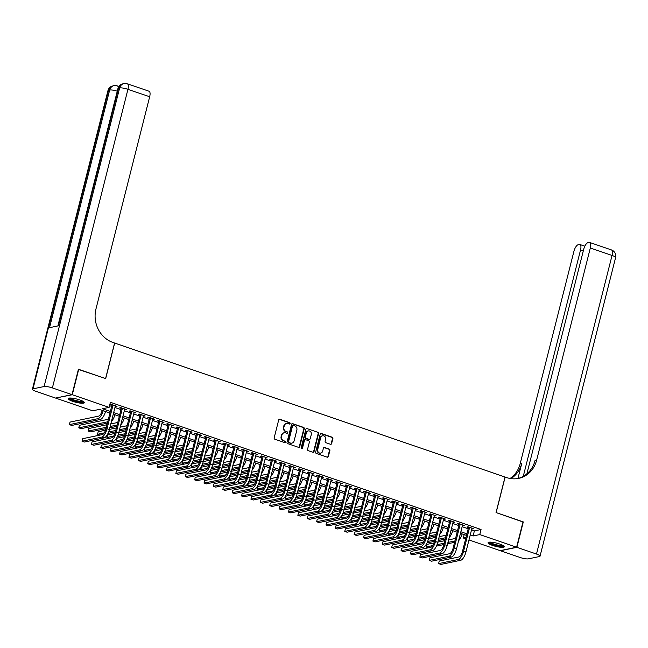 <?xml version="1.0" encoding="UTF-8"?>
<svg xmlns="http://www.w3.org/2000/svg" width="648" height="648" viewBox="0 0 648 648"><rect width="100%" height="100%" fill="white"/><g stroke="black" fill="none" stroke-linecap="round" stroke-linejoin="round"><path stroke-width="0.97" d="M290.126 423.541A0.737 0.664 78.2 0 0 289.656 422.626L279.871 419.264A1.053 0.948 78.2 0 0 278.697 419.945L274.153 437.894A1.053 0.948 78.2 0 0 274.825 439.206L284.61 442.568A0.737 0.664 78.2 0 0 285.428 442.09A0.737 0.664 78.2 0 0 284.966 441.166L283.694 440.737A3.362 3.046 78.2 0 1 281.556 436.533L281.937 435.035A3.362 3.046 78.2 0 1 285.687 432.856L286.959 433.293A0.737 0.664 78.2 0 0 287.777 432.815A0.737 0.664 78.2 0 0 287.307 431.9L286.043 431.463A3.362 3.046 78.2 0 1 283.905 427.259L284.278 425.768A3.362 3.046 78.2 0 1 288.036 423.59L289.3 424.019A0.737 0.664 78.2 0 0 290.126 423.541M289.397 424.043A0.737 0.664 78.2 0 0 289.211 422.715L279.426 419.361A1.053 0.948 78.2 0 0 279.183 419.313M284.707 442.592A0.737 0.664 78.2 0 0 284.521 441.264L283.694 440.737M287.048 433.318A0.737 0.664 78.2 0 0 286.861 431.989L286.043 431.463M492.715 545.47A8.343 1.677 14.2 0 1 488.09 542.7A8.343 1.677 14.2 0 1 499.649 544.02A8.343 1.677 14.2 0 1 504.265 546.79A8.343 1.677 14.2 0 1 492.715 545.47M72.803 401.363A8.343 1.677 14.2 0 1 68.178 398.593A8.343 1.677 14.2 0 1 79.728 399.913A8.343 1.677 14.2 0 1 84.353 402.683A8.343 1.677 14.2 0 1 72.803 401.363M330.456 444.269A1.053 0.948 78.2 0 0 331.622 443.588L332.902 438.55A1.053 0.948 78.2 0 0 332.23 437.238L321.359 433.504A1.053 0.948 78.2 0 0 320.193 434.184L315.649 452.134A1.053 0.948 78.2 0 0 316.321 453.446L327.183 457.172A1.053 0.948 78.2 0 0 328.358 456.492L329.897 450.417A1.053 0.948 78.2 0 0 329.233 449.105L324.575 447.501A1.053 0.948 78.2 0 0 323.401 448.181L322.639 451.202A2.811 2.543 78.2 0 1 320.752 453.106A2.811 2.543 78.2 0 1 317.714 449.51L320.703 437.7A2.811 2.543 78.2 0 1 322.591 435.796A2.811 2.543 78.2 0 1 325.628 439.385L325.134 441.353A1.053 0.948 78.2 0 0 325.798 442.673L330.456 444.269M78.384 369.409L105.681 378.602L114.68 343.059L505.035 477.025L496.044 512.568L523.017 521.826L516.594 547.22L500.167 550.646L468.982 539.946M78.708 369.344L72.284 394.737L109.115 407.373L102.449 408.767L110.346 411.472M471.525 529.91L474.385 530.89L481.051 529.497L110.395 402.295L109.115 407.373M481.051 529.497L479.763 534.576L516.594 547.22M304.252 428.717A1.053 0.948 78.2 0 0 303.588 427.405L292.718 423.679A1.053 0.948 78.2 0 0 291.543 424.359L287.007 442.3A1.053 0.948 78.2 0 0 287.671 443.613L298.542 447.347A1.053 0.948 78.2 0 0 299.716 446.666L304.252 428.717L303.807 428.814A1.053 0.948 78.2 0 0 303.143 427.502L292.272 423.768A1.053 0.948 78.2 0 0 292.037 423.719M307.039 428.595L317.909 432.321A1.053 0.948 78.2 0 1 318.581 433.634L314.037 451.583A1.053 0.948 78.2 0 1 312.863 452.264L308.213 450.668A1.053 0.948 78.2 0 1 307.541 449.348L309.388 442.074A1.053 0.948 78.2 0 0 308.715 440.762L305.629 439.7A1.053 0.948 78.2 0 0 304.455 440.381L302.543 447.962A0.737 0.664 78.2 0 1 302.049 448.457A0.737 0.664 78.2 0 1 301.247 447.517L305.864 429.276A1.053 0.948 78.2 0 1 307.039 428.595L317.909 432.321M115.247 406.353L117.029 406.353L111.399 404.417L110.29 404.652L111.934 405.211M124.627 409.568L126.417 409.568L120.787 407.641L119.669 407.867L121.314 408.434M134.014 412.792L135.797 412.792L130.167 410.856L129.057 411.091L130.702 411.65M143.394 416.008L145.184 416.008L139.547 414.08L138.437 414.307L140.081 414.874M152.782 419.232L154.564 419.232L148.935 417.296L147.825 417.531L149.469 418.098M162.162 422.455L163.944 422.455L158.315 420.52L157.205 420.755L158.849 421.313M171.55 425.671L173.332 425.671L167.702 423.743L166.593 423.97L168.237 424.537M180.93 428.895L182.712 428.895L177.082 426.959L175.973 427.194L177.617 427.753M190.318 432.111L192.1 432.111L186.47 430.183L185.36 430.41L186.997 430.977M199.697 435.335L201.479 435.335L195.85 433.399L194.74 433.634L196.385 434.192M209.077 438.55L210.867 438.55L205.238 436.622L204.128 436.849L205.764 437.416M218.465 441.774L220.247 441.774L214.618 439.838L213.508 440.073L215.152 440.64M227.845 444.998L229.635 444.998L224.006 443.062L222.896 443.297L224.532 443.856M237.233 448.214L239.015 448.214L233.385 446.286L232.276 446.513L233.92 447.08M246.613 451.437L248.403 451.437L242.773 449.501L241.664 449.736L243.3 450.295M256.001 454.653L257.783 454.653L252.153 452.725L251.043 452.952L252.688 453.519M265.38 457.877L267.17 457.877L261.541 455.941L260.431 456.176L262.067 456.735M274.768 461.093L276.55 461.093L270.921 459.165L269.811 459.392L271.455 459.959M284.148 464.316L285.938 464.316L280.309 462.38L279.191 462.615L280.835 463.182M293.536 467.54L295.318 467.54L289.688 465.604L288.579 465.839L290.223 466.398M302.916 470.756L304.706 470.756L299.068 468.828L297.959 469.055L299.603 469.622M312.304 473.98L314.086 473.98L308.456 472.044L307.346 472.279L308.991 472.838M321.683 477.195L323.465 477.195L317.836 475.268L316.726 475.494L318.371 476.061M331.071 480.419L332.853 480.419L327.224 478.483L326.114 478.718L327.758 479.277M340.451 483.635L342.233 483.635L336.604 481.707L335.494 481.934L337.138 482.501M349.839 486.859L351.621 486.859L345.992 484.923L344.882 485.158L346.518 485.725M359.219 490.082L361.001 490.082L355.371 488.147L354.262 488.381L355.906 488.94M368.599 493.298L370.389 493.298L364.759 491.37L363.649 491.597L365.286 492.164M377.986 496.522L379.769 496.522L374.139 494.586L373.029 494.821L374.674 495.38M387.366 499.738L389.156 499.738L383.527 497.81L382.417 498.037L384.053 498.604M396.754 502.961L398.536 502.961L392.907 501.026L391.797 501.26L393.441 501.819M406.134 506.177L407.924 506.177L402.295 504.249L401.185 504.476L402.821 505.043M415.522 509.401L417.304 509.401L411.674 507.465L410.565 507.7L412.209 508.267M424.902 512.625L426.692 512.625L421.062 510.689L419.953 510.924L421.589 511.483M434.29 515.84L436.072 515.84L430.442 513.913L429.332 514.139L430.977 514.706M443.669 519.064L445.46 519.064L439.83 517.128L438.712 517.363L440.356 517.922M453.057 522.28L454.839 522.28L449.21 520.352L448.1 520.579L449.744 521.146M462.437 525.504L464.227 525.504L458.59 523.568L457.48 523.803L459.124 524.37M109.544 405.68L111.634 406.393M114.947 407.535L121.014 409.617M124.327 410.751L130.402 412.841M133.715 413.975L139.782 416.057M143.095 417.199L149.17 419.28M152.483 420.414L158.549 422.496M161.862 423.638L167.937 425.72M171.25 426.854L177.317 428.935M180.63 430.078L186.697 432.159M190.018 433.293L196.085 435.383M199.398 436.517L205.465 438.599M208.778 439.741L214.853 441.823M218.165 442.957L224.232 445.038M227.545 446.18L233.62 448.262M236.933 449.396L243 451.486M246.313 452.62L252.388 454.702M255.701 455.836L261.768 457.925M265.081 459.059L271.156 461.141M274.469 462.283L280.535 464.365M283.848 465.499L289.923 467.581M293.236 468.723L299.303 470.804M302.616 471.938L308.691 474.028M312.004 475.162L318.071 477.244M321.384 478.378L327.459 480.468M330.772 481.602L336.839 483.683M340.151 484.825L346.218 486.907M349.539 488.041L355.606 490.123M358.919 491.265L364.986 493.347M368.299 494.481L374.374 496.57M377.687 497.705L383.754 499.786M387.067 500.92L393.142 503.01M396.454 504.144L402.521 506.226M405.834 507.368L411.909 509.45M415.222 510.584L421.289 512.665M424.602 513.807L430.677 515.889M433.99 517.023L440.057 519.113M443.37 520.247L449.445 522.329M452.758 523.471L458.825 525.552M462.137 526.686L468.212 528.768M471.825 528.719L473.607 528.719L467.978 526.792L466.868 527.027L468.512 527.585M55.89 398.002L72.284 394.737M465.669 538.812L463.336 538.01L466.009 537.451M464.187 534.624L463.336 538.01M109.949 413.051L99.338 409.415L92.68 410.808L55.85 398.164M466.528 535.426L460.453 533.345M457.14 532.211L451.073 530.121M447.76 528.987L441.685 526.905M438.372 525.763L432.305 523.681M428.992 522.547L422.917 520.466M419.604 519.323L413.537 517.242M410.225 516.108L404.149 514.018M400.837 512.884L394.77 510.802M391.457 509.668L385.382 507.578M382.069 506.444L376.002 504.363M372.689 503.221L366.622 501.139M363.301 500.005L357.234 497.923M353.921 496.781L347.855 494.699M344.542 493.565L338.467 491.476M335.154 490.342L329.087 488.26M325.774 487.126L319.699 485.036M316.386 483.902L310.319 481.82M307.006 480.678L300.931 478.597M297.618 477.463L291.551 475.381M288.239 474.239L282.164 472.157M278.851 471.023L272.784 468.933M269.471 467.799L263.396 465.718M260.083 464.575L254.016 462.494M250.703 461.36L244.628 459.278M241.315 458.136L235.248 456.054M231.935 454.92L225.86 452.839M222.548 451.697L216.481 449.615M213.168 448.481L207.101 446.391M203.78 445.257L197.713 443.175M194.4 442.033L188.333 439.952M185.02 438.818L178.945 436.736M175.632 435.594L169.565 433.512M166.252 432.378L160.178 430.296M156.865 429.154L150.798 427.073M147.485 425.939L141.41 423.849M138.097 422.715L132.03 420.633M128.717 419.491L122.642 417.409M119.329 416.275L113.262 414.194M470.237 534.989L473.105 535.969L479.763 534.576M113.659 412.614L119.734 414.696M123.047 415.83L129.114 417.92M132.427 419.054L138.494 421.135M141.815 422.277L147.882 424.359M151.195 425.493L157.262 427.575M160.574 428.717L166.649 430.799M169.962 431.933L176.029 434.014M179.342 435.156L185.417 437.238M188.73 438.372L194.797 440.462M198.11 441.596L204.185 443.678M207.498 444.82L213.565 446.901M216.878 448.035L222.953 450.117M226.265 451.259L232.332 453.341M235.645 454.475L241.72 456.557M245.033 457.699L251.1 459.78M254.413 460.914L260.488 463.004M263.801 464.138L269.868 466.22M273.181 467.362L279.256 469.444M282.569 470.578L288.635 472.659M291.948 473.801L298.015 475.883M301.336 477.017L307.403 479.099M310.716 480.241L316.783 482.323M320.096 483.457L326.171 485.546M329.484 486.68L335.551 488.762M338.864 489.904L344.939 491.986M348.251 493.12L354.318 495.202M357.631 496.344L363.706 498.425M367.019 499.559L373.086 501.641M376.399 502.783L382.474 504.865M385.787 505.999L391.854 508.089M395.167 509.223L401.242 511.304M404.555 512.447L410.621 514.528M413.934 515.662L420.009 517.744M423.322 518.886L429.389 520.968M432.702 522.102L438.777 524.183M442.09 525.326L448.157 527.407M451.47 528.541L457.537 530.631M460.858 531.765L466.925 533.847M474.385 530.89L473.105 535.969M115.919 406.579L116.065 406.021M125.307 409.803L125.445 409.236M134.687 413.019L134.833 412.46M144.067 416.243L144.212 415.676M153.454 419.467L153.6 418.9M162.834 422.682L162.98 422.123M172.222 425.906L172.36 425.339M181.602 429.122L181.748 428.563M190.99 432.346L191.128 431.779M200.37 435.561L200.516 435.002M209.758 438.785L209.895 438.218M219.137 442.009L219.283 441.442M228.525 445.225L228.663 444.666M237.905 448.448L238.051 447.881M247.293 451.664L247.431 451.105M256.673 454.888L256.819 454.321M266.061 458.104L266.198 457.545M275.441 461.327L275.586 460.76M284.828 464.551L284.966 463.984M294.208 467.767L294.354 467.208M303.588 470.991L303.734 470.424M312.976 474.206L313.122 473.648M322.356 477.43L322.502 476.863M331.744 480.646L331.881 480.087M341.123 483.87L341.269 483.303M350.511 487.094L350.649 486.526M359.891 490.309L360.037 489.75M369.279 493.533L369.417 492.966M378.659 496.749L378.805 496.19M388.047 499.973L388.184 499.406M397.427 503.188L397.572 502.629M406.814 506.412L406.952 505.845M416.194 509.636L416.34 509.069M425.582 512.851L425.72 512.293M434.962 516.075L435.108 515.508M444.35 519.291L444.488 518.732M453.73 522.515L453.875 521.948M463.109 525.731L463.255 525.172M472.497 528.954L472.643 528.387M286.319 423.541A3.362 3.046 78.2 0 0 283.84 425.858L284.278 425.768M285.598 431.552A3.362 3.046 78.2 0 1 283.459 427.356L283.84 425.858M283.978 432.815A3.362 3.046 78.2 0 0 281.491 435.132L281.937 435.035M283.249 440.826A3.362 3.046 78.2 0 1 281.111 436.622L281.491 435.132M298.777 447.395A1.053 0.948 78.2 0 0 299.271 446.755L303.807 428.814M293.374 425.42A0.737 0.664 78.2 0 0 292.556 425.898L288.571 441.644A0.737 0.664 78.2 0 0 289.04 442.568L290.377 443.021A3.362 3.046 78.2 0 0 294.127 440.851L296.857 430.078A3.362 3.046 78.2 0 0 294.71 425.882L293.374 425.42M292.839 425.485A0.737 0.664 78.2 0 0 292.11 425.987L292.556 425.898M291.641 443.159A3.362 3.046 78.2 0 1 289.931 443.119L288.595 442.657A0.737 0.664 78.2 0 1 288.125 441.742L292.11 425.987M313.106 452.304A1.053 0.948 78.2 0 0 313.591 451.672L318.136 433.731A1.053 0.948 78.2 0 0 317.463 432.419M304.949 439.749A1.053 0.948 78.2 0 0 304.009 440.478L302.098 448.052L302.543 447.962M301.814 448.457A0.737 0.664 78.2 0 0 302.098 448.052M311.299 434.525A2.811 2.543 78.2 0 0 308.254 430.928A2.811 2.543 78.2 0 0 306.366 432.832L305.313 436.995A1.053 0.948 78.2 0 0 305.986 438.307L309.072 439.368A1.053 0.948 78.2 0 0 310.246 438.688L311.299 434.525M308.035 430.985A2.811 2.543 78.2 0 0 305.921 432.921L306.366 432.832M309.307 439.409A1.053 0.948 78.2 0 1 308.626 439.457L305.54 438.396A1.053 0.948 78.2 0 1 304.868 437.084L305.921 432.921M322.372 435.853A2.811 2.543 78.2 0 0 320.258 437.789L320.703 437.7M320.525 453.138A2.811 2.543 78.2 0 1 317.269 449.599L320.258 437.789M327.426 457.221A1.053 0.948 78.2 0 0 327.912 456.589L329.451 450.506A1.053 0.948 78.2 0 0 328.787 449.194L324.13 447.598A1.053 0.948 78.2 0 0 323.895 447.549M330.691 444.309A1.053 0.948 78.2 0 0 331.185 443.678L332.456 438.639A1.053 0.948 78.2 0 0 331.784 437.327L320.922 433.601A1.053 0.948 78.2 0 0 320.679 433.553M102.206 410.395L102.165 410.573A5.346 2.001 108.9 0 1 98.658 416.113L70.033 422.091L69.393 424.626L98.018 418.649A8.019 2.997 -71.1 0 0 103.17 410.727M69.393 424.626L71.742 425.436L100.359 419.459A8.019 2.997 -71.1 0 0 105.519 411.537M112.072 404.652L105.908 429.033A5.346 2.001 108.9 0 1 102.4 434.573L82.66 438.696L82.021 441.231L101.76 437.108A8.019 2.997 -71.1 0 0 107.017 428.798L113.044 404.984M82.021 441.231L84.362 442.033L104.101 437.918A8.019 2.997 -71.1 0 0 109.358 429.6L115.385 405.786M83.471 401.59A7.217 1.45 14.2 0 1 77.039 401.452A7.217 1.45 14.2 0 1 69.474 398.05M70.219 398.026A6.683 1.345 -165.8 0 0 77.128 400.82A6.683 1.345 -165.8 0 0 82.823 401.209M68.567 398.237A8.286 1.669 -165.8 0 0 77.128 401.695A8.286 1.669 -165.8 0 0 84.175 402.181M503.383 545.705A7.217 1.45 14.2 0 1 496.959 545.559A7.217 1.45 14.2 0 1 489.386 542.157M490.131 542.133A6.683 1.345 -165.8 0 0 497.04 544.936A6.683 1.345 -165.8 0 0 502.743 545.324M488.487 542.344A8.286 1.669 -165.8 0 0 497.04 545.802A8.286 1.669 -165.8 0 0 504.095 546.296M119.102 86.168L118.527 86.289M118.301 87.496A6.415 2.398 -71.1 0 0 117.369 85.892L118.778 86.37A6.415 2.398 108.9 0 1 118.908 86.427M72.001 394.64L78.424 369.247L105.592 378.57L114.583 343.027L112.987 342.476A26.738 24.211 -101.8 0 1 95.953 309.031L149.664 96.771L127.939 89.319L52.391 387.909L72.001 394.64L55.566 398.066L35.956 391.335A6.415 1.288 -165.8 0 1 32.4 389.205L107.957 90.615A6.415 1.288 14.2 0 1 108.548 90.258L32.991 388.849A6.415 1.288 -165.8 0 0 32.4 389.205M52.391 387.909A6.415 1.288 -165.8 0 0 44.096 386.532L32.991 388.849M117.28 91.182A6.415 1.288 14.2 0 0 109.658 90.023A6.415 5.808 -101.8 0 1 113.975 85.674L112.865 85.909A6.415 5.808 78.2 0 0 108.548 90.258L109.658 90.023L49.523 327.677L58.401 325.823L118.535 88.168L119.645 87.942A6.415 1.288 14.2 0 1 127.939 89.319A6.415 2.398 -71.1 0 0 127.364 83.803A6.415 6.415 0 0 0 123.971 83.592L122.861 83.819A6.415 5.808 78.2 0 0 118.535 88.168A6.415 1.288 14.2 0 0 117.944 88.533L57.875 325.936M127.364 83.803L149.089 91.255A6.415 2.398 108.9 0 1 149.664 96.771M522.976 521.988L496.133 512.6L505.132 477.058L506.728 477.6A26.738 24.211 78.2 0 0 518.619 478.386A26.738 24.211 78.2 0 0 536.609 460.258L590.32 247.998A6.415 2.398 -71.1 0 0 589.737 242.482A6.415 2.398 -71.1 0 0 589.202 242.457L587.89 242.733A6.415 2.398 -71.1 0 0 583.678 249.383L526.873 473.882M516.877 547.317L500.442 550.743L520.061 557.474A6.415 1.288 -165.8 0 0 528.355 558.851L539.452 556.535A6.415 1.288 -165.8 0 0 540.043 556.178A6.415 1.288 -165.8 0 0 536.487 554.048L516.877 547.317L523.3 521.924M523.252 476.385L580.527 250.039A6.415 2.398 -71.1 0 0 579.944 244.531A6.415 2.398 -71.1 0 0 579.409 244.507L578.097 244.782A6.415 2.398 -71.1 0 0 573.893 251.432L520.182 463.693A26.738 24.211 78.2 0 1 510.057 478.475M510.924 478.621A26.738 24.211 78.2 0 0 521.778 463.361L517.946 478.499M517.817 478.532A26.738 24.211 78.2 0 0 535.013 460.598L536.609 460.258M108.394 419.207A5.346 2.001 108.9 0 1 108.038 419.337L79.421 425.307L78.781 427.85L107.398 421.872A8.019 2.997 -71.1 0 0 107.746 421.767M78.781 427.85L81.122 428.652L107.39 423.168M111.383 421.621A8.019 2.997 -71.1 0 0 114.898 414.752M117.774 422.423A5.346 2.001 108.9 0 1 117.426 422.553L110.792 423.938M106.993 424.732L88.8 428.531L88.16 431.066L106.353 427.275M110.152 426.481L116.786 425.096A8.019 2.997 -71.1 0 0 117.126 424.983M88.16 431.066L90.509 431.876L106.005 428.636M109.804 427.842L116.77 426.392M120.763 424.845A8.019 2.997 -71.1 0 0 124.286 417.976M127.162 425.647A5.346 2.001 108.9 0 1 126.806 425.776L120.18 427.162M116.373 427.955L109.407 429.405M105.551 430.215L98.188 431.754L97.54 434.29L104.263 432.888M108.605 431.981L115.733 430.491M119.532 429.697L126.166 428.312A8.019 2.997 -71.1 0 0 126.514 428.207M97.54 434.29L99.889 435.091L102.433 434.565M107.997 433.399L115.385 431.86M119.192 431.066L126.158 429.608M130.151 428.061A8.019 2.997 -71.1 0 0 133.666 421.192M136.542 428.863A5.346 2.001 108.9 0 1 136.193 428.992L129.559 430.377M125.761 431.171L118.795 432.629M114.931 433.431L107.568 434.97L106.928 437.513L113.643 436.104M117.993 435.197L125.121 433.715M128.92 432.921L135.554 431.536A8.019 2.997 -71.1 0 0 135.894 431.422M106.928 437.513L109.277 438.315L111.812 437.781M117.385 436.622L124.772 435.075M128.571 434.281L135.537 432.832M139.531 431.285A8.019 2.997 -71.1 0 0 143.054 424.416M121.46 407.867L115.287 432.248A5.346 2.001 108.9 0 1 111.78 437.789L92.04 441.912L91.4 444.455L111.14 440.332A8.019 2.997 -71.1 0 0 116.397 432.022L122.423 408.2M91.4 444.455L93.749 445.257L113.489 441.134A8.019 2.997 -71.1 0 0 118.746 432.824L124.772 409.01M130.839 411.091L124.675 435.472A5.346 2.001 108.9 0 1 121.168 441.013L101.428 445.135L100.788 447.671L120.528 443.548A8.019 2.997 -71.1 0 0 125.785 435.237L131.811 411.423M100.788 447.671L103.129 448.481L122.869 444.358A8.019 2.997 -71.1 0 0 128.126 436.039L134.152 412.225M140.227 414.307L134.055 438.688A5.346 2.001 108.9 0 1 130.548 444.228L110.808 448.351L110.168 450.895L129.908 446.772A8.019 2.997 -71.1 0 0 135.165 438.461L141.191 414.639M110.168 450.895L112.517 451.697L132.257 447.574A8.019 2.997 -71.1 0 0 137.514 439.263L143.54 415.449M149.607 417.531L143.443 441.912A5.346 2.001 108.9 0 1 139.936 447.452L120.196 451.575L119.548 454.11L139.288 449.987A8.019 2.997 -71.1 0 0 144.553 441.677L150.579 417.863M119.548 454.11L121.897 454.92L141.637 450.797A8.019 2.997 -71.1 0 0 146.894 442.487L152.92 418.665M145.922 432.086A5.346 2.001 108.9 0 1 145.573 432.216L138.947 433.601M135.14 434.395L128.174 435.845M124.319 436.655L116.956 438.194L116.308 440.729L123.031 439.328M127.373 438.421L134.501 436.93M138.299 436.136L144.933 434.751A8.019 2.997 -71.1 0 0 145.282 434.646M116.308 440.729L118.657 441.539L121.2 441.005M126.765 439.838L134.152 438.299M137.959 437.505L144.925 436.047M148.918 434.5A8.019 2.997 -71.1 0 0 152.434 427.631M158.995 420.755L152.823 445.127A5.346 2.001 108.9 0 1 149.315 450.676L129.576 454.791L128.936 457.334L148.676 453.211A8.019 2.997 -71.1 0 0 153.932 444.901L159.959 421.087M128.936 457.334L131.285 458.136L151.024 454.013A8.019 2.997 -71.1 0 0 156.281 445.703L162.308 421.889M155.309 435.31A5.346 2.001 108.9 0 1 154.961 435.432L148.327 436.817M144.528 437.611L137.562 439.069M133.699 439.87L126.336 441.41L125.696 443.953L132.411 442.552M136.76 441.644L143.888 440.154M147.687 439.36L154.313 437.975A8.019 2.997 -71.1 0 0 154.661 437.862M125.696 443.953L128.037 444.755L130.58 444.228M136.153 443.062L143.54 441.523M147.339 440.729L154.305 439.271M158.298 437.724A8.019 2.997 -71.1 0 0 161.822 430.855M168.375 423.97L162.211 448.351A5.346 2.001 108.9 0 1 158.703 453.892L138.964 458.015L138.316 460.55L158.055 456.435A8.019 2.997 -71.1 0 0 163.32 448.116L169.347 424.302M138.316 460.55L140.665 461.36L160.404 457.237A8.019 2.997 -71.1 0 0 165.661 448.926L171.688 425.112M164.689 438.526A5.346 2.001 108.9 0 1 164.341 438.656L157.715 440.041M153.908 440.834L146.942 442.284M143.087 443.094L135.724 444.633L135.076 447.169L141.799 445.767M146.14 444.86L153.268 443.37M157.067 442.576L163.701 441.191A8.019 2.997 -71.1 0 0 164.041 441.085M135.076 447.169L137.425 447.979L139.968 447.444M145.533 446.286L152.92 444.739M156.727 443.945L163.693 442.495M167.686 440.94A8.019 2.997 -71.1 0 0 171.202 434.079M177.763 427.194L171.59 451.575A5.346 2.001 108.9 0 1 168.083 457.115L148.343 461.238L147.703 463.774L167.443 459.651A8.019 2.997 -71.1 0 0 172.7 451.34L178.727 427.526M147.703 463.774L150.044 464.575L169.792 460.461A8.019 2.997 -71.1 0 0 175.049 452.142L181.076 428.328M174.077 441.75A5.346 2.001 108.9 0 1 173.729 441.879L167.095 443.256M163.296 444.05L156.33 445.508M152.466 446.318L145.103 447.849L144.464 450.392L151.178 448.991M155.528 448.084L162.648 446.594M166.455 445.8L173.081 444.415A8.019 2.997 -71.1 0 0 173.429 444.309M144.464 450.392L146.804 451.194L149.348 450.668M154.921 449.501L162.308 447.962M166.107 447.169L173.073 445.711M177.066 444.164A8.019 2.997 -71.1 0 0 180.59 437.295M187.142 430.41L180.97 454.791A5.346 2.001 108.9 0 1 177.471 460.331L157.731 464.454L157.083 466.997L176.823 462.875A8.019 2.997 -71.1 0 0 182.088 454.564L188.114 430.742M157.083 466.997L159.432 467.799L179.172 463.676A8.019 2.997 -71.1 0 0 184.429 455.366L190.455 431.552M183.457 444.965A5.346 2.001 108.9 0 1 183.109 445.095L176.483 446.48M172.676 447.274L165.71 448.732M161.854 449.534L154.491 451.073L153.843 453.608L160.566 452.207M164.908 451.3L172.036 449.817M175.835 449.024L182.469 447.638A8.019 2.997 -71.1 0 0 182.809 447.525M153.843 453.608L156.192 454.418L158.736 453.884M164.3 452.725L171.688 451.178M175.495 450.384L182.461 448.934M186.446 447.387A8.019 2.997 -71.1 0 0 189.969 440.519M196.53 433.634L190.358 458.015A5.346 2.001 108.9 0 1 186.851 463.555L167.111 467.678L166.471 470.213L186.211 466.09A8.019 2.997 -71.1 0 0 191.468 457.78L197.494 433.966M166.471 470.213L168.812 471.023L188.552 466.9A8.019 2.997 -71.1 0 0 193.817 458.59L199.843 434.768M192.845 448.189A5.346 2.001 108.9 0 1 192.497 448.319L185.863 449.704M182.064 450.498L175.098 451.948M171.234 452.758L163.871 454.297L163.231 456.832L169.946 455.431M174.296 454.523L181.416 453.033M185.223 452.239L191.849 450.854A8.019 2.997 -71.1 0 0 192.197 450.749M163.231 456.832L165.572 457.634L168.116 457.107M173.688 455.941L181.076 454.402M184.874 453.608L191.84 452.15M195.834 450.603A8.019 2.997 -71.1 0 0 199.349 443.734M205.91 436.849L199.738 461.23A5.346 2.001 108.9 0 1 196.239 466.771L176.499 470.894L175.851 473.437L195.591 469.314A8.019 2.997 -71.1 0 0 200.848 461.003L206.874 437.181M175.851 473.437L178.2 474.239L197.94 470.116A8.019 2.997 -71.1 0 0 203.197 461.805L209.223 437.991M202.225 451.405A5.346 2.001 108.9 0 1 201.876 451.535L195.251 452.92M191.444 453.713L184.478 455.171M180.614 455.973L173.259 457.512L172.611 460.056L179.334 458.646M183.676 457.739L190.804 456.257M194.603 455.463L201.236 454.078A8.019 2.997 -71.1 0 0 201.577 453.965M172.611 460.056L174.96 460.858L177.503 460.323M183.068 459.165L190.455 457.618M194.262 456.824L201.22 455.374M205.214 453.827A8.019 2.997 -71.1 0 0 208.737 446.958M215.29 440.073L209.126 464.454A5.346 2.001 108.9 0 1 205.619 469.994L185.879 474.117L185.239 476.653L204.979 472.538A8.019 2.997 -71.1 0 0 210.236 464.219L216.262 440.405M185.239 476.653L187.58 477.463L207.32 473.34A8.019 2.997 -71.1 0 0 212.584 465.029L218.611 441.207M211.613 454.629A5.346 2.001 108.9 0 1 211.264 454.758L204.63 456.143M200.831 456.937L193.865 458.387M190.002 459.197L182.639 460.736L181.999 463.271L188.714 461.87M193.055 460.963L200.183 459.473M203.99 458.679L210.616 457.294A8.019 2.997 -71.1 0 0 210.965 457.188M181.999 463.271L184.34 464.081L186.883 463.547M192.456 462.38L199.843 460.841M203.642 460.048L210.608 458.59M214.601 457.043A8.019 2.997 -71.1 0 0 218.117 450.174M224.678 443.297L218.506 467.67A5.346 2.001 108.9 0 1 215.006 473.218L195.267 477.333L194.619 479.876L214.358 475.754A8.019 2.997 -71.1 0 0 219.615 467.443L225.642 443.629M194.619 479.876L196.968 480.678L216.707 476.555A8.019 2.997 -71.1 0 0 221.964 468.245L227.991 444.431M220.992 457.853A5.346 2.001 108.9 0 1 220.644 457.974L214.018 459.359M210.211 460.153L203.245 461.611M199.382 462.413L192.019 463.952L191.379 466.495L198.102 465.094M202.443 464.187L209.571 462.696M213.37 461.903L220.004 460.517A8.019 2.997 -71.1 0 0 220.344 460.412M191.379 466.495L193.728 467.297L196.271 466.771M201.836 465.604L209.223 464.065M213.022 463.271L219.988 461.813M223.981 460.266A8.019 2.997 -71.1 0 0 227.505 453.398M234.058 446.513L227.894 470.894A5.346 2.001 108.9 0 1 224.386 476.434L204.647 480.557L204.007 483.1L223.746 478.977A8.019 2.997 -71.1 0 0 229.003 470.659L235.03 446.845M204.007 483.1L206.348 483.902L226.087 479.779A8.019 2.997 -71.1 0 0 231.352 471.469L237.379 447.655M230.38 461.068A5.346 2.001 108.9 0 1 230.032 461.198L223.398 462.583M219.599 463.377L212.633 464.827M208.769 465.637L201.407 467.176L200.767 469.711L207.481 468.31M211.823 467.402L218.951 465.912M222.758 465.118L229.384 463.733A8.019 2.997 -71.1 0 0 229.732 463.628M200.767 469.711L203.108 470.521L205.651 469.986M211.224 468.828L218.611 467.281M222.41 466.487L229.376 465.037M233.369 463.482A8.019 2.997 -71.1 0 0 236.885 456.621M243.446 449.736L237.273 474.117A5.346 2.001 108.9 0 1 233.774 479.658L214.026 483.781L213.386 486.316L233.126 482.193A8.019 2.997 -71.1 0 0 238.383 473.882L244.409 450.068M213.386 486.316L215.735 487.118L235.475 483.003A8.019 2.997 -71.1 0 0 240.732 474.684L246.758 450.87M239.76 464.292A5.346 2.001 108.9 0 1 239.412 464.422L232.778 465.807M228.979 466.601L222.013 468.05M218.149 468.86L210.786 470.391L210.146 472.935L216.861 471.533M221.211 470.626L228.339 469.136M232.138 468.342L238.772 466.957A8.019 2.997 -71.1 0 0 239.112 466.852M210.146 472.935L212.495 473.737L215.039 473.21M220.604 472.044L227.991 470.505M231.79 469.711L238.756 468.253M242.749 466.706A8.019 2.997 -71.1 0 0 246.272 459.837M252.825 452.952L246.661 477.333A5.346 2.001 108.9 0 1 243.154 482.873L223.414 486.996L222.774 489.54L242.514 485.417A8.019 2.997 -71.1 0 0 247.771 477.106L253.797 453.284M222.774 489.54L225.115 490.342L244.855 486.219A8.019 2.997 -71.1 0 0 250.112 477.908L256.138 454.094M249.148 467.508A5.346 2.001 108.9 0 1 248.791 467.637L242.166 469.022M238.367 469.816L231.401 471.274M227.537 472.076L220.174 473.615L219.534 476.15L226.249 474.749M230.591 473.842L237.719 472.36M241.526 471.566L248.152 470.181A8.019 2.997 -71.1 0 0 248.5 470.067M219.534 476.15L221.875 476.96L224.419 476.426M229.991 475.268L237.379 473.72M241.178 472.927L248.144 471.477M252.137 469.93A8.019 2.997 -71.1 0 0 255.652 463.061M262.213 456.176L256.041 480.557A5.346 2.001 108.9 0 1 252.534 486.097L232.794 490.22L232.154 492.755L251.894 488.633A8.019 2.997 -71.1 0 0 257.151 480.322L263.177 456.508M232.154 492.755L234.503 493.565L254.243 489.443A8.019 2.997 -71.1 0 0 259.5 481.132L265.526 457.31M258.528 470.732A5.346 2.001 108.9 0 1 258.179 470.861L251.546 472.246M247.747 473.04L240.781 474.49M236.917 475.3L229.554 476.839L228.914 479.374L235.629 477.973M239.979 477.066L247.107 475.575M250.906 474.781L257.54 473.396A8.019 2.997 -71.1 0 0 257.88 473.291M228.914 479.374L231.263 480.176L233.806 479.65M239.371 478.483L246.758 476.944M250.557 476.15L257.523 474.692M261.517 473.145A8.019 2.997 -71.1 0 0 265.04 466.276M271.593 459.392L265.429 483.773A5.346 2.001 108.9 0 1 261.922 489.313L242.182 493.436L241.542 495.979L261.282 491.856A8.019 2.997 -71.1 0 0 266.539 483.546L272.565 459.724M241.542 495.979L243.883 496.781L263.623 492.658A8.019 2.997 -71.1 0 0 268.88 484.348L274.906 460.534M267.916 473.947A5.346 2.001 108.9 0 1 267.559 474.077L260.933 475.462M257.126 476.256L250.169 477.714M246.305 478.516L238.942 480.055L238.302 482.598L245.017 481.189M249.359 480.281L256.486 478.799M260.294 478.005L266.919 476.62A8.019 2.997 -71.1 0 0 267.268 476.507M238.302 482.598L240.643 483.4L243.186 482.865M248.751 481.707L256.138 480.16M259.945 479.366L266.911 477.916M270.904 476.369A8.019 2.997 -71.1 0 0 274.42 469.5M280.981 462.615L274.809 486.996A5.346 2.001 108.9 0 1 271.301 492.537L251.562 496.66L250.922 499.195L270.661 495.08A8.019 2.997 -71.1 0 0 275.918 486.761L281.945 462.947M250.922 499.195L253.271 500.005L273.011 495.882A8.019 2.997 -71.1 0 0 278.267 487.571L284.294 463.749M277.295 477.171A5.346 2.001 108.9 0 1 276.947 477.301L270.313 478.686M266.514 479.48L259.548 480.929M255.685 481.739L248.322 483.278L247.682 485.814L254.397 484.412M258.746 483.505L265.874 482.015M269.673 481.221L276.307 479.836A8.019 2.997 -71.1 0 0 276.647 479.731M247.682 485.814L250.031 486.624L252.574 486.089M258.139 484.923L265.526 483.384M269.325 482.59L276.291 481.132M280.284 479.585A8.019 2.997 -71.1 0 0 283.808 472.716M290.361 465.839L284.197 490.212A5.346 2.001 108.9 0 1 280.689 495.76L260.95 499.875L260.31 502.419L280.049 498.296A8.019 2.997 -71.1 0 0 285.306 489.985L291.333 466.171M260.31 502.419L262.651 503.221L282.39 499.098A8.019 2.997 -71.1 0 0 287.647 490.787L293.674 466.973M286.683 480.395A5.346 2.001 108.9 0 1 286.327 480.516L279.701 481.901M275.894 482.695L268.928 484.153M265.072 484.955L257.71 486.494L257.062 489.038L263.785 487.636M268.126 486.729L275.254 485.239M279.053 484.445L285.687 483.06A8.019 2.997 -71.1 0 0 286.035 482.954M257.062 489.038L259.411 489.839L261.954 489.313M267.519 488.147L274.906 486.608M278.713 485.814L285.679 484.356M289.672 482.809A8.019 2.997 -71.1 0 0 293.188 475.94M299.749 469.055L293.576 493.436A5.346 2.001 108.9 0 1 290.069 498.976L270.329 503.099L269.69 505.643L289.429 501.52A8.019 2.997 -71.1 0 0 294.686 493.201L300.713 469.387M269.69 505.643L272.039 506.444L291.778 502.322A8.019 2.997 -71.1 0 0 297.035 494.011L303.062 470.197M296.063 483.611A5.346 2.001 108.9 0 1 295.715 483.74L289.081 485.125M285.282 485.919L278.316 487.369M274.452 488.179L267.089 489.718L266.45 492.253L273.164 490.852M277.514 489.945L284.642 488.454M288.441 487.661L295.075 486.275A8.019 2.997 -71.1 0 0 295.415 486.17M266.45 492.253L268.799 493.063L271.334 492.529M276.907 491.37L284.294 489.823M288.093 489.029L295.059 487.58M299.052 486.024A8.019 2.997 -71.1 0 0 302.576 479.164M309.128 472.279L302.964 496.66A5.346 2.001 108.9 0 1 299.457 502.2L279.717 506.323L279.069 508.858L298.809 504.735A8.019 2.997 -71.1 0 0 304.074 496.425L310.1 472.611M279.069 508.858L281.418 509.66L301.158 505.545A8.019 2.997 -71.1 0 0 306.415 497.227L312.441 473.413M305.443 486.834A5.346 2.001 108.9 0 1 305.095 486.964L298.469 488.349M294.662 489.143L287.696 490.593M283.84 491.403L276.477 492.934L275.829 495.477L282.552 494.076M286.894 493.169L294.022 491.678M297.821 490.884L304.455 489.499A8.019 2.997 -71.1 0 0 304.803 489.394M275.829 495.477L278.178 496.279L280.722 495.752M286.286 494.586L293.674 493.047M297.481 492.253L304.447 490.795M308.44 489.248A8.019 2.997 -71.1 0 0 311.955 482.379M318.516 475.494L312.344 499.875A5.346 2.001 108.9 0 1 308.837 505.416L289.097 509.539L288.457 512.082L308.197 507.959A8.019 2.997 -71.1 0 0 313.454 499.649L319.48 475.826M288.457 512.082L290.806 512.884L310.546 508.761A8.019 2.997 -71.1 0 0 315.803 500.45L321.829 476.636M314.831 490.05A5.346 2.001 108.9 0 1 314.483 490.18L307.849 491.565M304.05 492.359L297.084 493.817M293.22 494.618L285.857 496.157L285.217 498.693L291.932 497.291M296.282 496.384L303.41 494.902M307.209 494.108L313.834 492.723A8.019 2.997 -71.1 0 0 314.183 492.61M285.217 498.693L287.558 499.503L290.101 498.968M295.674 497.81L303.062 496.263M306.86 495.469L313.826 494.019M317.82 492.472A8.019 2.997 -71.1 0 0 321.343 485.603M327.896 478.718L321.732 503.099A5.346 2.001 108.9 0 1 318.225 508.64L298.485 512.762L297.837 515.298L317.577 511.175A8.019 2.997 -71.1 0 0 322.842 502.864L328.868 479.05M297.837 515.298L300.186 516.108L319.926 511.985A8.019 2.997 -71.1 0 0 325.183 503.674L331.209 479.852M324.211 493.274A5.346 2.001 108.9 0 1 323.862 493.403L317.236 494.789M313.43 495.582L306.464 497.032M302.608 497.842L295.245 499.381L294.597 501.917L301.32 500.515M305.662 499.608L312.79 498.118M316.589 497.324L323.222 495.939A8.019 2.997 -71.1 0 0 323.563 495.833M294.597 501.917L296.946 502.718L299.489 502.192M305.054 501.026L312.441 499.487M316.248 498.693L323.214 497.235M327.208 495.688A8.019 2.997 -71.1 0 0 330.723 488.819M337.284 481.934L331.112 506.315A5.346 2.001 108.9 0 1 327.605 511.855L307.865 515.978L307.225 518.522L326.965 514.399A8.019 2.997 -71.1 0 0 332.221 506.088L338.248 482.266M307.225 518.522L309.566 519.323L329.314 515.201A8.019 2.997 -71.1 0 0 334.571 506.89L340.597 483.076M333.599 496.498A5.346 2.001 108.9 0 1 333.25 496.619L326.616 498.004M322.817 498.798L315.851 500.256M311.988 501.058L304.625 502.597L303.985 505.14L310.7 503.731M315.05 502.824L322.169 501.341M325.976 500.548L332.602 499.163A8.019 2.997 -71.1 0 0 332.951 499.049M303.985 505.14L306.326 505.942L308.869 505.408M314.442 504.249L321.829 502.702M325.628 501.908L332.594 500.459M336.587 498.911A8.019 2.997 -71.1 0 0 340.111 492.043M342.978 499.713A5.346 2.001 108.9 0 1 342.63 499.843L336.004 501.228M332.197 502.022L325.231 503.472M321.376 504.282L314.013 505.821L313.365 508.356L320.088 506.955M324.429 506.048L331.557 504.557M335.356 503.763L341.99 502.378A8.019 2.997 -71.1 0 0 342.33 502.273M313.365 508.356L315.714 509.166L318.257 508.631M323.822 507.465L331.209 505.926M335.016 505.132L341.982 503.682M345.967 502.127A8.019 2.997 -71.1 0 0 349.491 495.266M352.366 502.937A5.346 2.001 108.9 0 1 352.018 503.059L345.384 504.444M341.585 505.238L334.619 506.695M330.755 507.497L323.393 509.036L322.753 511.58L329.468 510.179M333.817 509.271L340.937 507.781M344.744 506.987L351.37 505.602A8.019 2.997 -71.1 0 0 351.718 505.497M322.753 511.58L325.094 512.382L327.637 511.855M333.21 510.689L340.597 509.15M344.396 508.356L351.362 506.898M355.355 505.351A8.019 2.997 -71.1 0 0 358.871 498.482M346.664 485.158L340.492 509.539A5.346 2.001 108.9 0 1 336.992 515.079L317.253 519.202L316.605 521.737L336.344 517.622A8.019 2.997 -71.1 0 0 341.609 509.304L347.636 485.49M316.605 521.737L318.954 522.547L338.693 518.424A8.019 2.997 -71.1 0 0 343.95 510.114L349.977 486.292M356.052 488.381L349.88 512.754A5.346 2.001 108.9 0 1 346.372 518.303L326.632 522.418L325.993 524.961L345.732 520.838A8.019 2.997 -71.1 0 0 350.989 512.528L357.016 488.714M325.993 524.961L328.334 525.763L348.073 521.648A8.019 2.997 -71.1 0 0 353.338 513.329L359.365 489.515M365.432 491.597L359.259 515.978A5.346 2.001 108.9 0 1 355.76 521.519L336.02 525.641L335.372 528.185L355.112 524.062A8.019 2.997 -71.1 0 0 360.369 515.743L366.395 491.929M335.372 528.185L337.721 528.987L357.461 524.864A8.019 2.997 -71.1 0 0 362.718 516.553L368.744 492.739M361.746 506.153A5.346 2.001 108.9 0 1 361.398 506.282L354.772 507.668M350.965 508.461L343.999 509.919M340.135 510.721L332.78 512.26L332.132 514.795L338.855 513.394M343.197 512.487L350.325 510.997M354.124 510.203L360.758 508.826A8.019 2.997 -71.1 0 0 361.098 508.712M332.132 514.795L334.481 515.606L337.025 515.071M342.589 513.913L349.977 512.365M353.784 511.572L360.742 510.122M364.735 508.575A8.019 2.997 -71.1 0 0 368.258 501.706M374.811 494.821L368.647 519.202A5.346 2.001 108.9 0 1 365.14 524.742L345.4 528.865L344.76 531.4L364.5 527.278A8.019 2.997 -71.1 0 0 369.757 518.967L375.783 495.153M344.76 531.4L347.101 532.202L366.841 528.088A8.019 2.997 -71.1 0 0 372.106 519.769L378.132 495.955M371.134 509.377A5.346 2.001 108.9 0 1 370.786 509.506L364.152 510.891M360.353 511.685L353.387 513.135M349.523 513.945L342.16 515.476L341.52 518.019L348.235 516.618M352.577 515.711L359.705 514.22M363.512 513.427L370.138 512.042A8.019 2.997 -71.1 0 0 370.486 511.936M341.52 518.019L343.861 518.821L346.405 518.295M351.977 517.128L359.365 515.589M363.164 514.795L370.13 513.337M374.123 511.79A8.019 2.997 -71.1 0 0 377.638 504.922M384.199 498.037L378.027 522.418A5.346 2.001 108.9 0 1 374.528 527.958L354.788 532.081L354.14 534.624L373.88 530.501A8.019 2.997 -71.1 0 0 379.137 522.191L385.163 498.369M354.14 534.624L356.489 535.426L376.229 531.303A8.019 2.997 -71.1 0 0 381.486 522.993L387.512 499.179M380.514 512.592A5.346 2.001 108.9 0 1 380.165 512.722L373.54 514.107M369.733 514.901L362.767 516.359M358.903 517.161L351.54 518.7L350.9 521.235L357.623 519.834M361.965 518.927L369.093 517.444M372.892 516.65L379.526 515.265A8.019 2.997 -71.1 0 0 379.866 515.152M350.9 521.235L353.249 522.045L355.793 521.51M361.357 520.352L368.744 518.805M372.543 518.011L379.509 516.561M383.503 515.014A8.019 2.997 -71.1 0 0 387.026 508.145M393.579 501.26L387.415 525.641A5.346 2.001 108.9 0 1 383.908 531.182L364.168 535.305L363.528 537.84L383.268 533.717A8.019 2.997 -71.1 0 0 388.525 525.407L394.551 501.593M363.528 537.84L365.869 538.65L385.609 534.527A8.019 2.997 -71.1 0 0 390.874 526.216L396.9 502.394M389.902 515.816A5.346 2.001 108.9 0 1 389.553 515.946L382.919 517.331M379.121 518.125L372.155 519.575M368.291 520.385L360.928 521.924L360.288 524.459L367.003 523.058M371.345 522.15L378.473 520.66M382.28 519.866L388.905 518.481A8.019 2.997 -71.1 0 0 389.254 518.376M360.288 524.459L362.629 525.261L365.172 524.734M370.745 523.568L378.132 522.029M381.931 521.235L388.897 519.777M392.891 518.23A8.019 2.997 -71.1 0 0 396.406 511.361M402.967 504.476L396.795 528.857A5.346 2.001 108.9 0 1 393.296 534.406L373.548 538.52L372.908 541.064L392.648 536.941A8.019 2.997 -71.1 0 0 397.904 528.63L403.931 504.808M372.908 541.064L375.257 541.866L394.997 537.743A8.019 2.997 -71.1 0 0 400.253 529.432L406.28 505.618M399.281 519.04A5.346 2.001 108.9 0 1 398.933 519.161L392.299 520.547M388.5 521.34L381.534 522.798M377.671 523.6L370.308 525.139L369.668 527.683L376.383 526.273M380.732 525.366L387.86 523.884M391.659 523.09L398.293 521.705A8.019 2.997 -71.1 0 0 398.633 521.591M369.668 527.683L372.017 528.485L374.56 527.95M380.125 526.792L387.512 525.253M391.311 524.451L398.277 523.001M402.27 521.454A8.019 2.997 -71.1 0 0 405.794 514.585M412.347 507.7L406.183 532.081A5.346 2.001 108.9 0 1 402.675 537.621L382.936 541.744L382.296 544.28L402.035 540.165A8.019 2.997 -71.1 0 0 407.292 531.846L413.319 508.032M382.296 544.28L384.637 545.09L404.376 540.967A8.019 2.997 -71.1 0 0 409.633 532.656L415.66 508.834M408.669 522.256A5.346 2.001 108.9 0 1 408.313 522.385L401.687 523.77M397.888 524.564L390.922 526.014M387.059 526.824L379.696 528.363L379.056 530.898L385.771 529.497M390.112 528.59L397.24 527.099M401.047 526.306L407.673 524.92A8.019 2.997 -71.1 0 0 408.021 524.815M379.056 530.898L381.397 531.708L383.94 531.174M389.513 530.007L396.9 528.468M400.699 527.675L407.665 526.225M411.658 524.669A8.019 2.997 -71.1 0 0 415.174 517.809M421.735 510.924L415.562 535.297A5.346 2.001 108.9 0 1 412.055 540.845L392.315 544.968L391.676 547.503L411.415 543.38A8.019 2.997 -71.1 0 0 416.672 535.07L422.699 511.256M391.676 547.503L394.024 548.305L413.764 544.19A8.019 2.997 -71.1 0 0 419.021 535.872L425.048 512.058M418.049 525.479A5.346 2.001 108.9 0 1 417.701 525.601L411.067 526.986M407.268 527.78L400.302 529.238M396.438 530.048L389.075 531.579L388.436 534.122L395.15 532.721M399.5 531.814L406.628 530.323M410.427 529.529L417.061 528.144A8.019 2.997 -71.1 0 0 417.401 528.039M388.436 534.122L390.785 534.924L393.328 534.398M398.893 533.231L406.28 531.692M410.079 530.898L417.045 529.44M421.038 527.893A8.019 2.997 -71.1 0 0 424.562 521.024M431.114 514.139L424.95 538.52A5.346 2.001 108.9 0 1 421.443 544.061L401.703 548.184L401.063 550.727L420.803 546.604A8.019 2.997 -71.1 0 0 426.06 538.285L432.086 514.471M401.063 550.727L403.404 551.529L423.144 547.406A8.019 2.997 -71.1 0 0 428.401 539.096L434.427 515.282M427.437 528.695A5.346 2.001 108.9 0 1 427.081 528.825L420.455 530.21M416.648 531.004L409.69 532.462M405.826 533.264L398.463 534.803L397.823 537.338L404.538 535.937M408.88 535.029L416.008 533.539M419.815 532.745L426.441 531.368A8.019 2.997 -71.1 0 0 426.789 531.255M397.823 537.338L400.164 538.148L402.708 537.613M408.272 536.455L415.66 534.908M419.467 534.114L426.433 532.664M430.426 531.117A8.019 2.997 -71.1 0 0 433.941 524.248M440.502 517.363L434.33 541.744A5.346 2.001 108.9 0 1 430.823 547.285L411.083 551.408L410.443 553.943L430.183 549.82A8.019 2.997 -71.1 0 0 435.44 541.509L441.466 517.695M410.443 553.943L412.792 554.753L432.532 550.63A8.019 2.997 -71.1 0 0 437.789 542.311L443.815 518.497M436.817 531.919A5.346 2.001 108.9 0 1 436.469 532.049L429.835 533.434M426.036 534.227L419.07 535.677M415.206 536.487L407.843 538.018L407.203 540.562L413.918 539.16M418.268 538.253L425.396 536.763M429.195 535.969L435.829 534.584A8.019 2.997 -71.1 0 0 436.169 534.479M407.203 540.562L409.552 541.364L412.096 540.837M417.66 539.671L425.048 538.132M428.846 537.338L435.812 535.88M439.806 534.333A8.019 2.997 -71.1 0 0 443.329 527.464M449.882 520.579L443.718 544.96A5.346 2.001 108.9 0 1 440.211 550.5L420.471 554.623L419.831 557.167L439.571 553.044A8.019 2.997 -71.1 0 0 444.828 544.733L450.854 520.911M419.831 557.167L422.172 557.969L441.912 553.846A8.019 2.997 -71.1 0 0 447.169 545.535L453.195 521.721M446.205 535.135A5.346 2.001 108.9 0 1 445.848 535.264L439.223 536.649M435.416 537.443L428.458 538.901M424.594 539.703L417.231 541.242L416.583 543.777L423.306 542.376M427.648 541.469L434.776 539.986M438.575 539.193L445.208 537.808A8.019 2.997 -71.1 0 0 445.557 537.694M416.583 543.777L418.932 544.587L421.475 544.053M427.04 542.894L434.427 541.347M438.234 540.554L445.2 539.104M449.194 537.557A8.019 2.997 -71.1 0 0 452.709 530.688M459.27 523.803L453.098 548.184A5.346 2.001 108.9 0 1 449.591 553.724L429.851 557.847L429.211 560.382L448.951 556.259A8.019 2.997 -71.1 0 0 454.208 547.949L460.234 524.135M429.211 560.382L431.56 561.192L451.3 557.069A8.019 2.997 -71.1 0 0 456.557 548.759L462.583 524.937M455.585 538.358A5.346 2.001 108.9 0 1 455.236 538.488L448.602 539.873M444.803 540.667L437.837 542.117M433.974 542.927L426.611 544.466L425.971 547.001L432.686 545.6M437.036 544.693L444.164 543.202M447.962 542.408L454.596 541.023A8.019 2.997 -71.1 0 0 454.937 540.918M425.971 547.001L428.32 547.803L430.855 547.277M436.428 546.11L443.815 544.571M447.614 543.777L454.58 542.319M458.573 540.772A8.019 2.997 -71.1 0 0 462.097 533.903M468.65 527.018L462.486 551.399A5.346 2.001 108.9 0 1 458.978 556.948L439.239 561.063L438.591 563.606L458.33 559.483A8.019 2.997 -71.1 0 0 463.595 551.173L469.622 527.351M438.591 563.606L440.94 564.408L460.679 560.285A8.019 2.997 -71.1 0 0 465.936 551.975L471.963 528.16M289.211 422.715L289.656 422.626M284.521 441.264L284.966 441.166M286.861 431.989L287.307 431.9M283.459 427.356L283.905 427.259M281.111 436.622L281.556 436.533M279.426 419.361L279.871 419.264M299.271 446.755L299.716 446.666M292.272 423.768L292.718 423.679M303.143 427.502L303.588 427.405M288.125 441.742L288.571 441.644M288.595 442.657L289.04 442.568M289.931 443.119L290.377 443.021M318.136 433.731L318.581 433.634M313.591 451.672L314.037 451.583M304.009 440.478L304.455 440.381M304.868 437.084L305.313 436.995M305.54 438.396L305.986 438.307M308.626 439.457L309.072 439.368M317.269 449.599L317.714 449.51M324.13 447.598L324.575 447.501M328.787 449.194L329.233 449.105M329.451 450.506L329.897 450.417M327.912 456.589L328.358 456.492M320.922 433.601L321.359 433.504M331.784 437.327L332.23 437.238M332.456 438.639L332.902 438.55M331.185 443.678L331.622 443.588M98.018 418.649L100.359 419.459M107.017 428.798L109.358 429.6M101.76 437.108L104.101 437.918M44.096 386.532L119.645 87.942A6.415 5.808 -101.8 0 1 123.971 83.592M521.778 463.361L520.182 463.693M536.487 554.048L612.044 255.45L590.32 247.998M583.273 250.987L580.527 250.039M612.044 255.45A6.415 1.288 14.2 0 1 615.6 257.58A6.415 6.415 0 0 0 611.461 249.942A6.415 2.398 108.9 0 1 612.044 255.45M116.397 432.022L118.746 432.824M111.14 440.332L113.489 441.134M125.785 435.237L128.126 436.039M120.528 443.548L122.869 444.358M135.165 438.461L137.514 439.263M129.908 446.772L132.257 447.574M144.553 441.677L146.894 442.487M139.288 449.987L141.637 450.797M153.932 444.901L156.281 445.703M148.676 453.211L151.024 454.013M163.32 448.116L165.661 448.926M158.055 456.435L160.404 457.237M172.7 451.34L175.049 452.142M167.443 459.651L169.792 460.461M182.088 454.564L184.429 455.366M176.823 462.875L179.172 463.676M191.468 457.78L193.817 458.59M186.211 466.09L188.552 466.9M200.848 461.003L203.197 461.805M195.591 469.314L197.94 470.116M210.236 464.219L212.584 465.029M204.979 472.538L207.32 473.34M219.615 467.443L221.964 468.245M214.358 475.754L216.707 476.555M229.003 470.659L231.352 471.469M223.746 478.977L226.087 479.779M238.383 473.882L240.732 474.684M233.126 482.193L235.475 483.003M247.771 477.106L250.112 477.908M242.514 485.417L244.855 486.219M257.151 480.322L259.5 481.132M251.894 488.633L254.243 489.443M266.539 483.546L268.88 484.348M261.282 491.856L263.623 492.658M275.918 486.761L278.267 487.571M270.661 495.08L273.011 495.882M285.306 489.985L287.647 490.787M280.049 498.296L282.39 499.098M294.686 493.201L297.035 494.011M289.429 501.52L291.778 502.322M304.074 496.425L306.415 497.227M298.809 504.735L301.158 505.545M313.454 499.649L315.803 500.45M308.197 507.959L310.546 508.761M322.842 502.864L325.183 503.674M317.577 511.175L319.926 511.985M332.221 506.088L334.571 506.89M326.965 514.399L329.314 515.201M341.609 509.304L343.95 510.114M336.344 517.622L338.693 518.424M350.989 512.528L353.338 513.329M345.732 520.838L348.073 521.648M360.369 515.743L362.718 516.553M355.112 524.062L357.461 524.864M369.757 518.967L372.106 519.769M364.5 527.278L366.841 528.088M379.137 522.191L381.486 522.993M373.88 530.501L376.229 531.303M388.525 525.407L390.874 526.216M383.268 533.717L385.609 534.527M397.904 528.63L400.253 529.432M392.648 536.941L394.997 537.743M407.292 531.846L409.633 532.656M402.035 540.165L404.376 540.967M416.672 535.07L419.021 535.872M411.415 543.38L413.764 544.19M426.06 538.285L428.401 539.096M420.803 546.604L423.144 547.406M435.44 541.509L437.789 542.311M430.183 549.82L432.532 550.63M444.828 544.733L447.169 545.535M439.571 553.044L441.912 553.846M454.208 547.949L456.557 548.759M448.951 556.259L451.3 557.069M463.595 551.173L465.936 551.975M458.33 559.483L460.679 560.285M286.1 423.581L286.538 423.492M283.751 432.856L284.197 432.759M292.604 425.493L293.05 425.396M291.422 443.216L291.867 443.127M304.722 439.765L305.159 439.668M307.816 431.017L308.254 430.928M309.088 439.49L309.533 439.393M322.145 435.885L322.591 435.796M320.306 453.195L320.752 453.106M117.369 85.892A6.415 6.415 0 0 0 113.975 85.674M112.865 85.909A6.415 6.415 0 0 0 107.957 90.615M122.861 83.819A6.415 6.415 0 0 0 117.944 88.533M584.836 246.208L579.944 244.531M540.043 556.178L615.6 257.58M611.461 249.942L589.737 242.482"/></g></svg>
